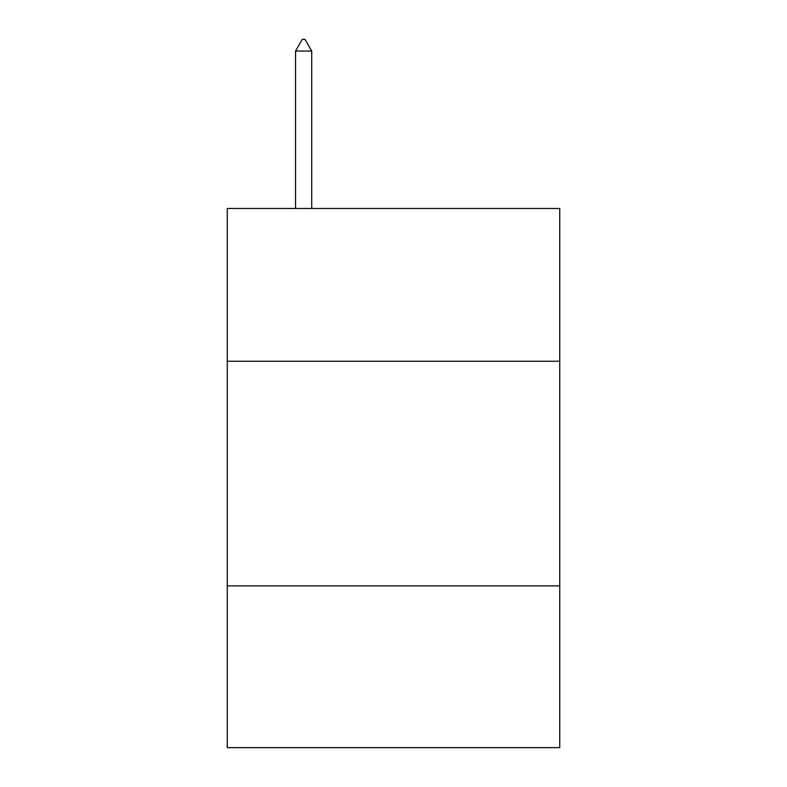 <?xml version="1.0" encoding="UTF-8"?>
<svg xmlns="http://www.w3.org/2000/svg" width="787" height="787" viewBox="0 0 787 787"><rect width="100%" height="100%" fill="white"/><g stroke="black" fill="none" stroke-linecap="round" stroke-linejoin="round"><path stroke-width="1.18" d="M227.256 361.243L559.744 361.243L559.744 208.476L227.256 208.476L227.256 747.65L559.744 747.65L559.744 585.892L227.256 585.892M559.744 585.892L559.744 361.243M311.721 51.037L304.982 39.35L302.287 39.35L295.548 51.037L311.721 51.037L311.721 208.476M295.548 51.037L295.548 208.476"/></g></svg>

